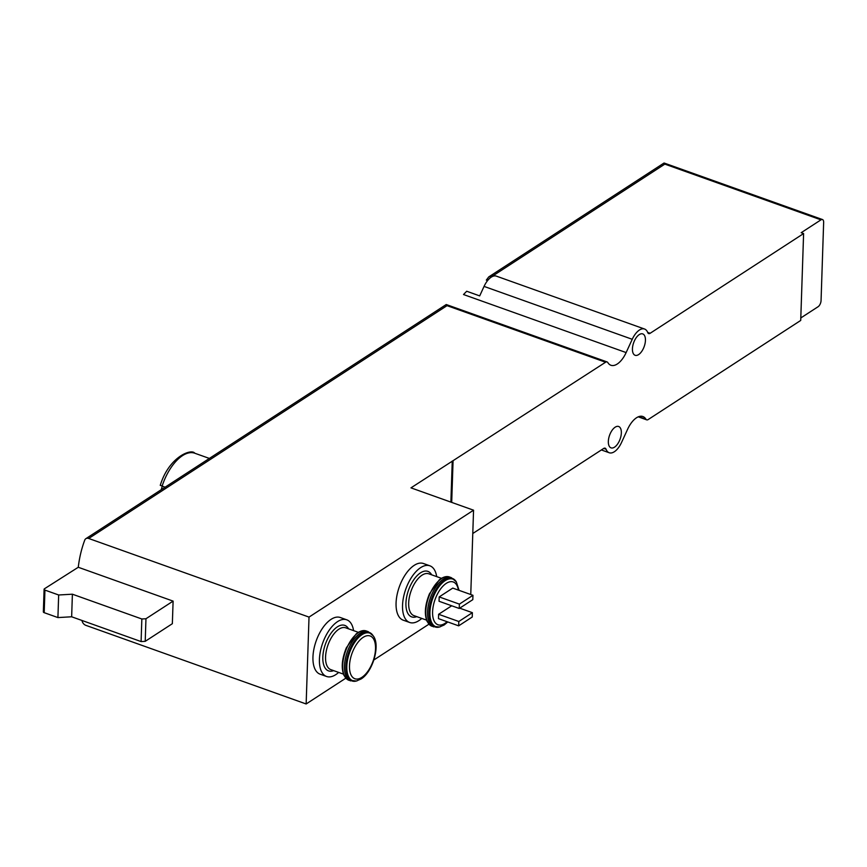 <?xml version="1.0" encoding="UTF-8"?>
<svg xmlns="http://www.w3.org/2000/svg" width="867" height="867" viewBox="0 0 867 867"><rect width="100%" height="100%" fill="white"/><g stroke="black" fill="none" stroke-linecap="round" stroke-linejoin="round"><path stroke-width="1.3" d="M345.814 678.189L306.149 703.971L85.822 625.335A4.931 3.598 57 0 1 82.083 620.967A147.932 107.952 57 0 1 81.953 620.458M78.268 567.267L44.455 588.78A1.972 0.932 1.9 0 0 44.098 589.289A1.972 0.932 1.9 0 0 44.943 590.091L58.663 594.99L72.394 594.198L141.841 618.984L145.959 618.745L173.107 601.113L78.268 567.267A147.932 107.952 57 0 1 84.76 540.098A4.931 3.598 57 0 1 85.866 538.678A4.931 3.598 57 0 1 88.694 538.472L309.02 617.098L473.555 510.197L470.759 594.524M626.137 352.576L463.509 294.531L466.695 291.247L479.7 295.896L484.057 286.403L632.238 339.29L626.137 352.576A20.71 10.231 109.6 0 1 610.91 365.256A20.71 10.231 109.6 0 1 607.821 362.569A4.931 2.438 109.6 0 0 607.095 361.94A4.931 2.438 109.6 0 0 605.578 362.233L410.969 487.861L473.555 510.197M487.612 280.572L486.311 280.106L488.739 276.92L493.529 275.435L664.837 164.123L820.962 219.85L801.173 232.703L803.601 233.57L650.152 333.275A4.931 2.438 109.6 0 1 648.635 333.578A4.931 2.438 109.6 0 1 647.714 332.538A16.766 8.28 109.6 0 0 644.56 329.026A16.766 8.28 109.6 0 0 632.238 339.29M162.281 486.192A29.998 14.826 109.6 0 0 161.273 489.682M160.395 485.368L165.098 487.2M472.948 595.304L452.758 588.097L439.19 596.919L439.049 601.264L459.239 608.471L472.808 599.65L472.948 595.304L459.38 604.126L439.19 596.919M451.707 605.784L438.615 614.291L438.474 618.637L458.654 625.844L472.233 617.022L472.374 612.676L458.806 621.498L438.615 614.291M603.768 448.412L606.066 449.236A16.766 8.28 109.6 0 0 609.208 452.747A16.766 8.28 109.6 0 0 621.531 442.484L627.643 429.198A20.71 10.231 109.6 0 1 642.859 416.518A20.71 10.231 109.6 0 1 645.948 419.205A4.931 2.438 109.6 0 0 646.684 419.845A4.931 2.438 109.6 0 0 648.191 419.541L800.718 320.443L803.601 233.57M472.786 533.508L603.627 448.499A4.931 2.438 109.6 0 1 605.133 448.196A4.931 2.438 109.6 0 1 606.066 449.236M428.927 624.197L373.883 659.95M488.739 276.92L663.959 163.072L664.837 164.123M85.866 538.678L446.147 304.588L447.025 305.65L605.578 362.233M800.805 317.951L818.09 306.723A4.931 2.438 109.6 0 0 821.06 300.535L823.65 222.353A4.931 2.438 109.6 0 0 822.48 219.546A4.931 2.438 109.6 0 0 820.962 219.85M644.56 329.026L496.379 276.139A16.766 8.28 109.6 0 0 484.057 286.403M409.668 622.473L403.198 620.165A30.074 14.858 -70.4 0 1 397.021 595.076A30.074 14.858 -70.4 0 1 414.198 565.349A30.074 14.858 -70.4 0 1 423.421 563.507L429.88 565.815A30.074 14.858 109.6 0 0 405.778 589.148A30.074 14.858 109.6 0 0 409.668 622.473A30.074 14.858 109.6 0 0 418.891 620.642A30.074 14.858 109.6 0 0 421.763 618.42M326.556 676.477L320.086 674.168A30.074 14.858 -70.4 0 1 313.908 649.08A30.074 14.858 -70.4 0 1 331.075 619.352A30.074 14.858 -70.4 0 1 340.308 617.51L346.767 619.818A30.074 14.858 109.6 0 0 322.665 643.151A30.074 14.858 109.6 0 0 326.556 676.477A30.074 14.858 109.6 0 0 335.778 674.645A30.074 14.858 109.6 0 0 338.65 672.424M306.149 703.971L309.02 617.098M173.107 601.113L172.349 623.698L145.212 641.331L141.093 641.569L71.647 616.784L57.916 617.575L44.195 612.676A1.972 0.932 1.9 0 1 43.35 611.874L44.098 589.289M452.249 461.049L450.883 502.112M639.261 334.608A11.336 5.603 -70.4 0 1 642.75 333.914A11.336 5.603 -70.4 0 1 644.214 346.486A11.336 5.603 -70.4 0 1 635.121 355.286A11.336 5.603 -70.4 0 1 632.791 345.825A11.336 5.603 -70.4 0 1 639.261 334.608M615.169 427.182A11.336 5.603 -70.4 0 1 618.648 426.488A11.336 5.603 -70.4 0 1 620.122 439.06A11.336 5.603 -70.4 0 1 611.029 447.86A11.336 5.603 -70.4 0 1 608.699 438.399A11.336 5.603 -70.4 0 1 615.169 427.182M453.051 461.331L451.696 502.394M58.663 594.99L57.916 617.575M72.394 594.198L71.647 616.784M141.841 618.984L141.093 641.569M145.959 618.745L145.212 641.331M353.573 630.623A30.074 14.858 109.6 0 0 346.767 619.818M436.686 576.62A30.074 14.858 109.6 0 0 429.88 565.815M459.38 604.126L459.239 608.471M472.374 612.676L459.705 608.157M458.806 621.498L458.654 625.844M160.254 485.368C168.946 456.692 191.52 448.315 194.772 453.224A39.936 19.735 109.6 0 0 162.096 486.127M458.383 590.113A22.715 11.228 109.6 0 0 444.056 585.084A22.715 11.228 109.6 0 0 432.579 613.511A22.715 11.228 109.6 0 0 444.955 623.384A22.715 11.228 109.6 0 0 447.101 621.715M494.819 275.901L493.529 275.435M647.649 332.386L650.152 333.275M88.694 538.472L447.025 305.65M638.773 416.648L645.948 419.205M44.943 590.091L44.195 612.676M348.567 628.835A24.157 11.943 109.6 0 0 325.418 644.138A24.157 11.943 109.6 0 0 333.654 670.635M358.374 632.336L345.738 627.827A22.184 10.968 109.6 0 0 327.954 645.037A22.184 10.968 109.6 0 0 330.815 669.627L343.462 674.136M348.87 680.259L344.08 675.61C341.045 668.392 341.793 659.148 346.323 647.866L356.185 633.885C360.065 630.883 363.479 629.93 366.438 631.024A26.129 12.907 109.6 0 0 345.5 651.301A26.129 12.907 109.6 0 0 348.87 680.259L356.402 681.007A25.739 12.712 109.6 0 0 356.76 680.898M366.438 631.024L368.215 631.664A26.129 12.907 109.6 0 0 347.266 651.93A26.129 12.907 109.6 0 0 350.647 680.888M372.962 635.522A25.739 12.712 109.6 0 0 372.745 635.208A25.739 12.712 109.6 0 0 348.664 652.428A25.739 12.712 109.6 0 0 356.402 681.007L361.03 679.002C372.799 672.055 380.656 644.95 373.178 635.825A25.284 12.496 109.6 0 0 349.531 652.743A25.284 12.496 109.6 0 0 357.128 680.812M361.842 677.376A22.715 11.228 109.6 0 0 374.111 640.041A22.715 11.228 109.6 0 0 351.558 654.693A22.715 11.228 109.6 0 0 361.842 677.376M431.679 574.832A24.157 11.943 109.6 0 0 408.53 590.134A24.157 11.943 109.6 0 0 416.767 616.632M441.487 578.332L428.851 573.824A22.184 10.968 109.6 0 0 411.066 591.034A22.184 10.968 109.6 0 0 413.927 615.624L426.575 620.133M431.983 626.256L427.193 621.606C424.158 614.389 424.906 605.144 429.436 593.862L439.298 579.882C443.178 576.88 446.592 575.926 449.55 577.021A26.129 12.907 109.6 0 0 428.612 597.298A26.129 12.907 109.6 0 0 431.983 626.256L439.515 627.004A25.739 12.712 109.6 0 0 439.872 626.895M449.55 577.021L451.328 577.66A26.129 12.907 109.6 0 0 430.379 597.927A26.129 12.907 109.6 0 0 433.76 626.884M456.075 581.519A25.739 12.712 109.6 0 0 455.858 581.204A25.739 12.712 109.6 0 0 431.777 598.425A25.739 12.712 109.6 0 0 439.515 627.004L444.142 624.999L447.795 621.964M451.328 577.66L456.291 581.822A25.284 12.496 109.6 0 0 432.644 598.739A25.284 12.496 109.6 0 0 440.241 626.808M194.772 453.224L209.37 458.426M446.342 304.566L607.095 361.94M664.155 163.039L822.48 219.546M638.275 416.843L646.684 419.845M601.384 449.951L609.208 452.747M368.215 631.664L373.178 635.825M456.291 581.822L459.077 590.351"/></g></svg>
